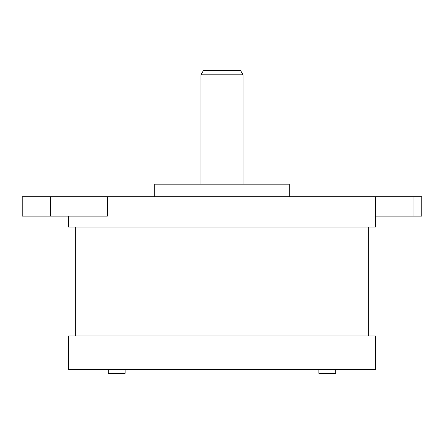 <?xml version="1.0" encoding="UTF-8"?>
<svg xmlns="http://www.w3.org/2000/svg" width="444" height="444" viewBox="0 0 444 444"><rect width="100%" height="100%" fill="white"/><g stroke="black" fill="none" stroke-linecap="round" stroke-linejoin="round"><path stroke-width="0.67" d="M375.491 335.964L68.509 335.964L68.509 369.602L375.491 369.602L375.491 335.964M75.297 335.964L75.297 227.045M68.509 216.111L68.509 227.045L375.491 227.045L375.491 196.77L22.2 196.77L22.2 216.111L107.387 216.111L107.387 196.77M375.491 216.111L421.8 216.111L421.8 196.77L375.491 196.77M289.283 196.77L289.283 184.155L154.717 184.155L154.717 196.77M243.029 184.155L243.029 74.814L200.971 74.814L200.971 184.155M243.029 74.814L240.598 70.613L203.402 70.613L200.971 74.814M368.703 227.045L368.703 335.964L368.703 227.045M125.125 369.602L125.125 373.387L108.303 373.387L108.303 369.602M318.875 369.602L318.875 373.387L335.697 373.387L335.697 369.602M413.936 216.111L413.936 196.77M50.544 196.77L50.544 216.111"/></g></svg>

